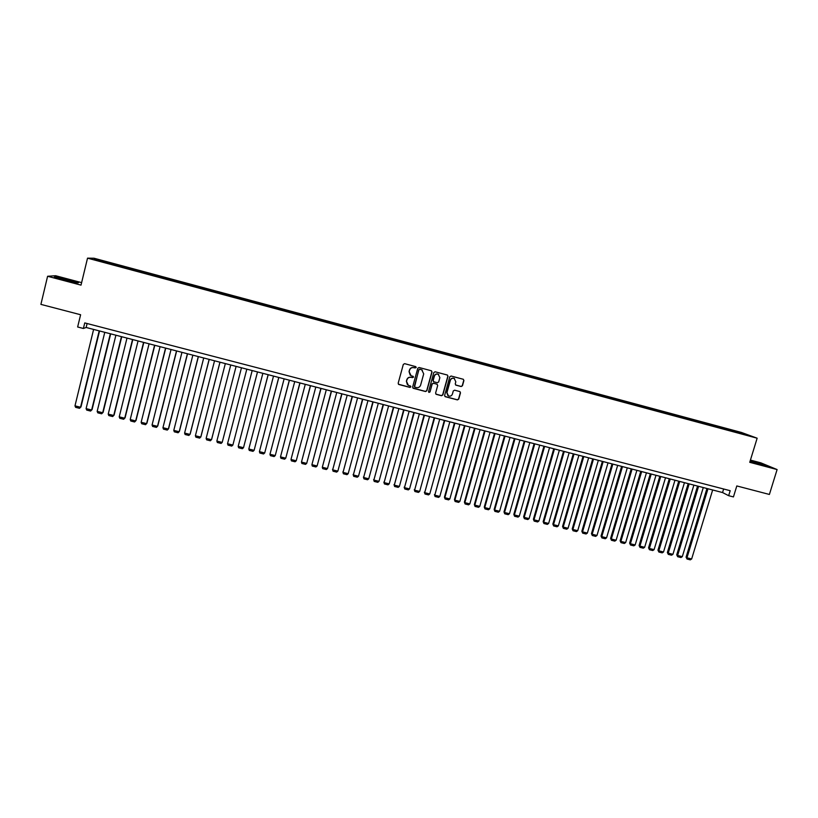 <?xml version="1.0" encoding="UTF-8"?>
<svg xmlns="http://www.w3.org/2000/svg" width="818" height="818" viewBox="0 0 818 818"><rect width="100%" height="100%" fill="white"/><g stroke="black" fill="none" stroke-linecap="round" stroke-linejoin="round"><path stroke-width="1.23" d="M416.178 367.517L415.738 366.628L404.634 363.662L403.305 364.439L398.182 383.223L398.765 384.47L409.941 387.425L410.861 386.883L410.452 386.014L408.386 385.401L406.515 381.392L406.945 379.828C407.701 377.865 409.102 377.047 411.168 377.374L413.519 377.21L413.1 376.331L411.096 375.748L409.164 371.699L409.593 370.135C410.35 368.161 411.761 367.343 413.826 367.681L416.178 367.517M410.217 375.196L409.041 371.597L409.46 370.033C410.217 368.069 411.628 367.241 413.693 367.579L415.115 367.957L416.035 367.415L415.83 366.668M398.407 384.204L409.808 387.303L410.575 386.076M407.436 384.767L406.393 381.28L406.812 379.716C407.569 377.752 408.98 376.934 411.035 377.262L412.456 377.64L413.387 377.098L413.202 376.382M734.993 430.82L739.472 432.231L734.993 430.82M461.147 386.536L462.456 385.769L463.908 380.544L463.295 379.276L451.107 376.024L449.798 376.791L444.624 395.431L445.207 396.679L457.415 399.9L458.724 399.143L460.483 392.844L459.89 391.587L454.593 390.176L453.284 390.943L452.415 394.071C451.659 395.881 450.35 396.515 448.499 395.973L446.945 392.63L450.34 380.36C451.076 378.581 452.354 377.936 454.184 378.427L455.82 381.812L455.248 383.857L455.851 385.125L461.147 386.536L462.272 385.646L463.734 380.431L463.366 379.307M81.616 282.629L55.573 275.717L47.597 276.269L40.9 304.378L80.614 314.746L77.638 326.985L83.395 328.478L84.745 322.916L730.188 490.698L728.654 495.688L733.439 496.925L736.803 485.943L769.39 494.45L777.1 469.563L760.812 462.835L750.423 460.084M47.597 276.269L81.013 285.124L87.536 258.151L757.151 438.203L749.738 462.313L777.1 469.563M432.016 372.067L431.27 370.748L419.092 367.507L417.773 368.284L412.63 387.016L413.376 388.325L425.544 391.525L426.863 390.759L432.016 372.067L431.515 370.851M435.135 371.781L447.385 375.043L447.998 376.321L442.835 394.961L441.526 395.728L436.178 394.307L435.605 393.059L437.691 385.493L436.955 384.184L433.509 383.274L432.19 384.041L430.023 391.924L428.98 392.415L428.581 391.546L433.816 372.548L435.135 371.781M100.317 260.318L106.606 261.893L100.317 260.318M87.536 258.151L94.07 258.243L741.405 432.446L757.151 438.203M728.695 430.38L729.032 429.276L110.174 262.752L109.08 262.762L108.733 263.672M729.032 429.276L748.613 435.452L741.108 433.724L105.522 262.813L94.09 259.418L96.708 259.429L109.08 262.762M83.395 328.478L86.146 327.486L722.56 492.548L728.654 495.688M87.107 323.529L86.146 327.486M723.644 488.99L722.56 492.548M109.878 263.979L110.174 262.752M731.957 431.26L731.865 430.319M97.097 260.226L96.708 259.429M64.264 280.145L76.463 282.967L78.569 282.731L56.667 276.924L54.315 277.097L64.264 280.145M749.983 461.516L768.143 466.332L750.27 460.595M412.875 388.029L425.401 391.403L426.72 390.636L431.863 371.965M419.828 369.276L418.898 369.808L414.389 386.249L414.798 387.129L416.413 387.568C418.468 387.896 419.869 387.078 420.626 385.114L423.714 373.877L421.751 369.818L419.685 369.174L418.898 369.808M414.552 386.945L418.765 369.705M422.364 370.145L421.321 369.675M419.685 369.174L421.188 369.572M435.871 394.092L441.362 395.595L442.671 394.828L447.835 376.208L447.477 375.084M437.231 384.307L433.356 383.161L432.037 383.928L430.023 391.924M428.744 392.241L429.869 391.802M439.869 377.64L438.223 374.245C436.383 373.744 435.094 374.388 434.368 376.178L433.172 380.513L433.908 381.822L437.354 382.732L438.663 381.965L439.869 377.64M438.663 374.47L438.07 374.133C436.229 373.632 434.941 374.276 434.205 376.065L434.368 376.178M433.479 381.587L433.019 380.401L434.205 376.065M455.585 384.961L460.963 386.413M454.552 378.611L454.01 378.315C452.18 377.824 450.902 378.468 450.176 380.247L450.34 380.36M447.845 395.575L446.771 392.507L450.176 380.247M444.91 396.474L457.242 399.767L458.55 399.01L460.309 392.722L459.982 391.638M99.203 330.871L80.542 407.231L74.98 405.851L93.61 329.419M80.992 406.883L79.51 408.305L80.992 406.883L99.551 330.963M79.51 408.305L75.624 407.344L74.98 405.851M67.761 280.032L59.121 278.181L73.221 282.077L67.761 280.032M55.184 277.363L68.61 279.95L77.945 282.803M750.055 461.291L753.623 462.599M758.419 464.021L763.286 465.105L750.106 461.137M750.198 460.82L766.855 466.055M110.338 333.764L91.636 409.992L86.094 408.611L104.776 332.323M92.066 409.634L90.593 411.055L92.066 409.634L110.665 333.846M90.593 411.055L86.718 410.094L86.094 408.611M121.453 336.648L102.7 412.732L97.168 411.362L115.9 335.206M103.099 412.374L101.647 413.796L103.099 412.374L121.749 336.719M101.647 413.796L97.782 412.834L97.168 411.362M132.526 339.521L113.722 415.472L108.221 414.102L126.995 338.079M114.101 415.104L112.669 416.536L114.101 415.104L132.792 339.582M112.669 416.536L108.814 415.575L108.221 414.102M143.569 342.384L124.725 418.202L119.223 416.843L138.058 340.953M119.223 416.843L119.817 418.305L123.661 419.256L125.072 417.824L143.815 342.445M154.582 345.237L135.686 420.922L130.205 419.562L149.081 343.805M130.205 419.562L130.788 421.025L134.612 421.976L136.003 420.544L154.796 345.288M165.553 348.079L146.606 423.632L141.146 422.282L160.072 346.658M141.146 422.282L141.718 423.734L145.543 424.685L146.903 423.254L165.737 348.131M176.494 350.922L157.506 426.342L152.066 424.992L171.034 349.501M152.066 424.992L152.618 426.444L156.432 427.385L157.772 425.953L176.657 350.963M187.404 353.754L168.365 429.041L162.946 427.691L181.954 352.333M162.946 427.691L163.488 429.143L167.281 430.084L168.61 428.642L187.537 353.785M198.283 356.566L179.203 431.73L173.784 430.38L192.854 355.165M173.784 430.38L174.326 431.832L178.109 432.763L179.418 431.331L198.396 356.597M209.132 359.388L190.001 434.409L184.602 433.07L203.713 357.977M184.602 433.07L185.124 434.511L188.897 435.442L190.185 434L209.214 359.409M219.94 362.19L200.768 437.078L195.39 435.749L214.541 360.789M195.39 435.749L195.901 437.18L199.664 438.111L200.931 436.669L219.991 362.2M206.136 438.417L206.637 439.849L210.39 440.779L211.637 439.327L230.748 364.992L211.494 439.747L206.136 438.417L225.328 363.591M216.852 441.076L217.343 442.507L221.085 443.428L222.199 442.405L241.474 367.773L222.199 442.405L216.852 441.076L236.095 366.382M246.821 369.163L227.537 443.734L246.832 369.163M252.179 370.554L232.874 445.053L231.75 446.076L228.017 445.156L227.537 443.734L232.874 445.053M257.496 371.924L238.191 446.372L257.527 371.934M262.864 373.325L243.508 447.691L242.384 448.714L238.662 447.794L238.191 446.372L243.508 447.691M268.13 374.685L248.815 449.01L268.192 374.705M273.509 376.086L254.112 450.329L252.987 451.342L249.275 450.421L248.815 449.01L254.112 450.329M278.744 377.435L259.408 451.638L278.826 377.466M284.132 378.836L264.695 452.957L263.549 453.97L259.858 453.049L259.408 451.638L264.695 452.957M289.327 380.186L269.971 454.266L289.429 380.206M294.725 381.587L275.237 455.575L274.091 456.577L270.41 455.667L269.971 454.266L275.237 455.575M299.869 382.916L280.492 456.884L300.001 382.957M305.278 384.317L285.748 458.182L284.603 459.184L280.922 458.274L280.492 456.884L285.748 458.182M310.39 385.646L290.993 459.481L310.543 385.687M315.799 387.047L296.228 460.79L295.073 461.792L291.412 460.882L290.993 459.481L296.228 460.79M320.871 388.366L301.464 462.088L321.055 388.417M326.3 389.777L306.689 463.377L305.523 464.379L301.873 463.479L301.464 462.088L306.689 463.377M331.321 391.076L311.903 464.675L331.535 391.127M336.76 392.487L317.108 465.974L315.942 466.966L312.292 466.066L311.903 464.675L317.108 465.974M341.75 393.785L322.302 467.262L341.975 393.836M347.19 395.196L327.497 468.55L326.321 469.542L322.691 468.642L322.302 467.262L327.497 468.55M352.139 396.474L332.681 469.839L352.394 396.546M357.589 397.885L337.854 471.117L336.679 472.109L333.059 471.209L332.537 469.358M333.059 471.209L332.681 469.839L337.854 471.117M362.507 399.164L343.028 472.405L362.783 399.235M367.967 400.585L348.182 473.683L347.006 474.675L343.396 473.775L342.865 471.914M343.396 473.775L343.028 472.405L348.182 473.683M372.834 401.842L353.335 474.961L373.141 401.924M378.305 403.264L358.488 476.24L357.292 477.221L353.693 476.332L353.151 474.471M353.693 476.332L353.335 474.961L358.488 476.24M383.131 404.511L363.621 477.518L383.458 404.603M388.611 405.933L368.754 478.796L367.558 479.767L363.969 478.878L363.417 477.027M363.969 478.878L363.621 477.518L368.754 478.796M393.407 407.18L373.877 480.064L393.755 407.272M398.887 408.601L379 481.332L377.793 482.313L374.215 481.424L373.642 479.563M374.215 481.424L373.877 480.064L379 481.332M403.652 409.838L384.102 482.6L404.02 409.93M409.143 411.26L389.204 483.867L387.998 484.839L384.429 483.959L383.846 482.099M384.429 483.959L384.102 482.6L389.204 483.867M413.857 412.487L394.296 485.135L414.256 412.589M419.358 413.908L399.389 486.403L398.172 487.364L394.613 486.485L394.02 484.624M394.613 486.485L394.296 485.135L399.389 486.403M424.041 415.125L404.47 487.661L424.46 415.237M429.552 416.556L409.542 488.919L408.325 489.89L404.777 489L404.164 487.139M404.777 489L404.47 487.661L409.542 488.919M434.194 417.763L414.603 490.176L434.634 417.875M439.716 419.184L419.665 491.434L418.438 492.395L414.9 491.516L414.276 489.655M414.9 491.516L414.603 490.176L419.665 491.434M444.317 420.38L424.706 492.681L444.777 420.503M449.839 421.812L429.757 493.939L428.53 494.9L425.002 494.021L424.358 492.16M425.002 494.021L424.706 492.681L429.757 493.939M454.409 422.998L434.787 495.187L454.9 423.131M459.941 424.44L439.818 496.434L438.581 497.395L435.064 496.516L434.419 494.655M435.064 496.516L434.787 495.187L439.818 496.434M464.471 425.616L444.44 497.15L444.839 497.681L464.982 425.749M470.013 427.047L449.849 498.929L448.612 499.88L445.104 499.011L444.44 497.15M445.104 499.011L444.839 497.681L449.849 498.929M474.512 428.213L454.44 499.634L454.859 500.166L475.043 428.356M480.064 429.654L459.859 501.414L458.612 502.364L455.115 501.495L454.44 499.634M455.115 501.495L454.859 500.166L459.859 501.414M484.512 430.81L464.409 502.109L464.849 502.651L485.074 430.953M490.074 432.252L469.829 503.888L468.581 504.839L465.094 503.97L464.409 502.109M465.094 503.97L464.849 502.651L469.829 503.888M494.491 433.397L474.348 504.573L474.808 505.125L495.064 433.55M500.054 434.839L479.777 506.362L478.53 507.303L475.053 506.444L474.348 504.573M475.053 506.444L474.808 505.125L479.777 506.362M504.44 435.974L484.266 507.037L484.747 507.589L505.043 436.137M510.013 437.425L489.706 508.827L488.448 509.767L484.972 508.908L484.266 507.037M484.972 508.908L484.747 507.589L489.706 508.827M514.358 438.55L494.154 509.491L494.655 510.054L514.982 438.714M519.941 440.002L499.594 511.281L498.326 512.221L494.87 511.362L494.154 509.491M494.87 511.362L494.655 510.054L499.594 511.281M524.256 441.117L504 511.935L504.532 512.508L524.89 441.28M529.839 442.569L509.461 513.724L508.193 514.665L504.737 513.806L504 511.935M504.737 513.806L504.532 512.508L509.461 513.724M534.113 443.673L513.837 514.379L514.379 514.951L534.778 443.847M539.716 445.125L519.287 516.168L518.019 517.099L514.583 516.25L513.837 514.379M514.583 516.25L514.379 514.951L519.287 516.168M543.95 446.229L523.632 516.812L524.195 517.385L544.635 446.403M549.553 447.681L529.103 518.602L527.825 519.532L524.389 518.684L523.632 516.812M524.389 518.684L524.195 517.385L529.103 518.602M553.755 448.765L533.408 519.236L533.99 519.819L554.461 448.949M559.369 450.227L538.878 521.035L537.6 521.956L534.174 521.107L533.408 519.236M534.174 521.107L533.99 519.819L538.878 521.035M563.541 451.301L543.152 521.659L543.755 522.242L564.267 451.495M569.154 452.763L548.633 523.448L547.344 524.379L543.929 523.53L543.152 521.659M543.929 523.53L543.755 522.242L548.633 523.448M573.285 453.837L552.866 524.072L553.5 524.665L574.042 454.031M578.909 455.289L558.357 525.872L557.058 526.792L553.663 525.943L552.866 524.072M553.663 525.943L553.5 524.665L558.357 525.872M583.009 456.352L562.559 526.475L563.203 527.068L583.786 456.556M588.643 457.814L568.05 528.275L566.751 529.195L563.367 528.356L562.559 526.475M563.367 528.356L563.203 527.068L568.05 528.275M592.713 458.867L572.222 528.878L572.886 529.481L593.5 459.072M598.347 460.329L577.723 530.678L576.414 531.588L573.04 530.749L572.222 528.878M573.04 530.749L572.886 529.481L577.723 530.678M602.375 461.383L581.854 531.271L582.539 531.874L603.183 461.587M608.019 462.845L587.365 533.07L586.056 533.98L582.682 533.142L581.854 531.271M582.682 533.142L582.539 531.874L587.365 533.07M612.017 463.878L591.465 533.663L592.171 534.266L612.846 464.092M617.672 465.35L596.976 535.453L595.668 536.363L592.304 535.534L591.465 533.663M592.304 535.534L592.171 534.266L596.976 535.453M621.629 466.372L601.046 536.035L601.772 536.649L622.488 466.597M627.294 467.845L606.567 537.835L605.248 538.745L601.895 537.917L601.046 536.035M601.895 537.917L601.772 536.649L606.567 537.835M631.22 468.857L610.596 538.408L611.343 539.021L632.089 469.082M636.885 470.33L616.128 540.207L614.799 541.117L611.465 540.289L610.596 538.408M611.465 540.289L611.343 539.021L616.128 540.207M640.78 471.342L620.126 540.78L620.893 541.393L641.67 471.567M646.445 472.814L625.658 542.579L624.328 543.479L620.995 542.651L620.126 540.78M620.995 542.651L620.893 541.393L625.658 542.579M650.31 473.806L629.625 543.132L630.412 543.755L651.22 474.051M655.985 475.289L635.167 544.941L633.838 545.841L630.514 545.013L629.625 543.132M630.514 545.013L630.412 543.755L635.167 544.941M659.819 476.281L639.093 545.494L639.911 546.117L660.75 476.516M665.504 477.753L644.645 547.293L643.306 548.183L639.993 547.365L639.093 545.494M639.993 547.365L639.911 546.117L644.645 547.293M669.298 478.734L648.541 547.835L649.38 548.469L670.249 478.98M674.983 480.207L654.093 549.645L652.764 550.534L649.451 549.716L648.541 547.835M649.451 549.716L649.38 548.469L654.093 549.645M678.746 481.189L657.969 550.177L658.817 550.811L679.717 481.434M684.441 482.661L663.521 551.976L662.181 552.866L658.889 552.048L657.969 550.177M658.889 552.048L658.817 550.811L663.521 551.976M688.173 483.632L667.365 552.508L668.234 553.152L689.165 483.888M693.879 485.115L672.928 554.318L671.578 555.197L668.296 554.389L667.365 552.508M668.296 554.389L668.234 553.152L672.928 554.318M697.57 486.066L676.731 554.839L677.621 555.483L698.582 486.332M703.286 487.548L682.304 556.639L680.954 557.528L677.672 556.71L676.731 554.839M677.672 556.71L677.621 555.483L682.304 556.639M706.946 488.499L686.077 557.16L686.977 557.804L707.979 488.765M712.662 489.982L691.65 558.96L690.3 559.849L687.028 559.031L686.077 557.16M687.028 559.031L686.977 557.804L691.65 558.96"/></g></svg>
